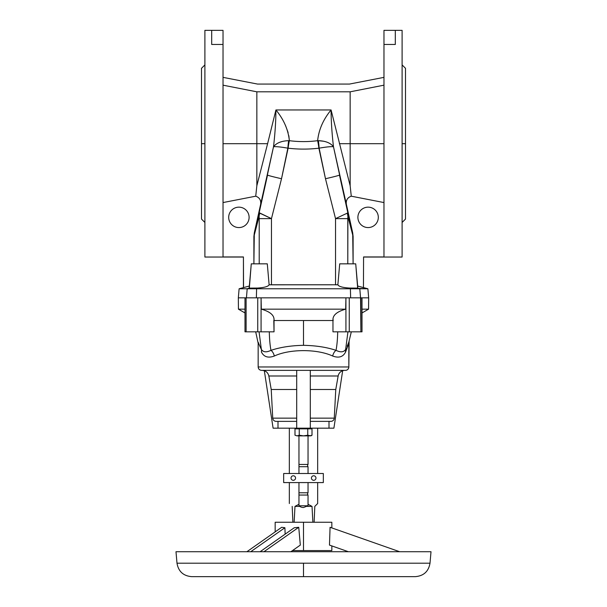<?xml version="1.0" encoding="UTF-8"?>
<svg xmlns="http://www.w3.org/2000/svg" width="607" height="607" viewBox="0 0 607 607"><rect width="100%" height="100%" fill="white"/><g stroke="black" fill="none" stroke-linecap="round" stroke-linejoin="round"><path stroke-width="0.91" d="M329.002 421.372L329.002 428.178L333.896 428.178L342.667 370.733L333.896 428.178L329.002 428.178L329.002 421.372L329.002 428.178L310.298 428.178L310.298 370.369L310.298 428.178L303.5 428.178L333.896 428.178L342.667 370.733M296.702 418.155L272.733 418.155L271.23 389.504L268.848 375.991L296.702 375.991L268.848 375.991L271.23 389.504L296.702 389.504L271.23 389.504L272.733 418.155L296.702 418.155L272.733 418.155L271.23 389.504L268.848 375.991C267.968 372.501 265.737 370.627 262.148 370.369M310.298 375.991L338.152 375.991A6.798 6.798 0 0 1 344.852 370.369A6.798 6.798 0 0 0 338.152 375.991L310.298 375.991L338.152 375.991A6.798 6.798 0 0 1 344.852 370.369M310.298 418.155L334.267 418.155A3.399 3.399 0 0 1 330.876 421.372A3.399 3.399 0 0 0 334.267 418.155L310.298 418.155L334.267 418.155A3.399 3.399 0 0 1 330.876 421.372L310.298 421.372M332.97 320.534L303.5 320.534L303.5 345.33C315.852 345.558 326.695 347.227 336.02 350.338C336.976 345.459 337.538 339.298 337.697 331.832C337.538 339.298 336.976 345.459 336.02 350.338C340.603 352.576 343.812 352.257 345.649 349.382L347.94 331.832L345.649 349.382C350.148 339.184 350.148 339.184 345.649 349.382C343.812 352.257 340.603 352.576 336.02 350.338C326.695 347.227 315.852 345.558 303.5 345.33L303.5 320.534L332.97 320.534L274.03 320.534L303.5 320.534L303.5 345.33C291.193 345.55 280.358 347.219 270.98 350.338C270.024 345.459 269.462 339.298 269.303 331.832C269.462 339.298 270.024 345.459 270.98 350.338C280.358 347.219 291.193 345.55 303.5 345.33C315.852 345.558 326.695 347.227 336.02 350.338A6.798 4.234 -71.1 0 0 332.697 356.036A6.798 4.234 108.9 0 1 336.02 350.338C340.603 352.576 343.812 352.257 345.649 349.382C343.812 352.257 340.603 352.576 336.02 350.338C336.976 345.459 337.538 339.298 337.697 331.832M345.671 309.168C337.515 311.459 333.281 314.767 332.97 319.092L332.97 331.832L345.922 331.832L345.922 297.832L345.671 309.168L345.922 297.832L360.566 297.832L359.799 288.765L357.66 288.173L355.725 263.833L339.708 263.833L355.725 263.833L357.842 288.105L349.609 288.059L350.398 288.765L359.799 288.765L350.398 288.765L349.609 288.059L367.88 288.765L363.57 287.612L367.88 288.765L359.799 288.765L360.566 297.832L350.634 297.832L350.398 288.765L350.634 297.832L261.078 297.832L345.922 297.832L345.922 331.832L349.26 331.832L349.26 297.832L349.26 331.832L360.892 331.832L360.566 297.832L368.669 297.832L360.892 297.832L360.892 331.832L362.007 331.832L362.007 297.832L362.007 331.832L332.97 331.832L332.97 319.092C333.281 314.767 337.515 311.459 345.671 309.168L261.329 309.168L345.671 309.168C337.515 311.459 333.281 314.767 332.97 319.092L332.97 331.832L345.922 331.832L345.922 297.832L345.671 309.168L261.329 309.168L261.078 297.832L261.329 309.168C269.485 311.459 273.719 314.767 274.03 319.092L274.03 331.832L274.03 319.092C273.719 314.767 269.485 311.459 261.329 309.168L261.078 297.832L256.366 297.832L256.602 288.765L257.391 288.059C264.212 287.642 268.127 286.565 269.129 284.804L268.582 278.53L269.129 284.804C268.127 286.565 264.212 287.642 257.391 288.059L249.158 288.105L251.275 263.833L267.292 263.833L268.582 278.53L267.292 263.833L251.275 263.833L249.34 288.173L257.391 288.059L256.602 288.765L350.398 288.765L247.201 288.765L249.158 288.105L247.201 288.765L256.602 288.765L256.366 297.832L246.434 297.832L261.078 297.832L261.078 331.832L261.078 297.832L360.566 297.832L359.799 288.765L357.66 288.173L355.725 263.833L339.708 263.833L337.871 284.774L335.534 284.82L335.534 218.634L347.174 213.194A16.207 14.067 20.6 0 1 347.887 216.327L347.826 212.708L347.174 213.194L347.826 212.708L333.478 146.742C330.519 142.926 325.473 140.907 318.356 140.68A11.677 1.275 86.3 0 1 319.138 148.169C326.058 146.947 330.838 146.469 333.478 146.742C331.9 133.1 331.103 120.846 331.081 109.958L275.919 109.958C283.742 119.435 288.226 129.678 289.364 140.687C298.788 141.901 308.212 141.901 317.636 140.687C318.774 129.678 323.258 119.435 331.081 109.958C323.258 119.435 318.774 129.678 317.636 140.687L318.356 140.68C325.473 140.907 330.519 142.926 333.478 146.742C330.838 146.469 326.058 146.947 319.138 148.169A11.677 1.275 -93.7 0 0 318.356 140.68L317.636 140.687C308.212 141.901 298.788 141.901 289.364 140.687C288.226 129.678 283.742 119.435 275.919 109.958C275.897 120.846 275.1 133.1 273.522 146.742C276.162 146.469 280.942 146.947 287.862 148.169A11.677 1.275 -86.3 0 1 288.644 140.68C281.527 140.907 276.481 142.926 273.522 146.742C276.481 142.926 281.527 140.907 288.644 140.68L289.364 140.687L288.644 140.68A11.677 1.275 93.7 0 0 287.862 148.169C280.942 146.947 276.162 146.469 273.522 146.742L259.174 212.708L259.113 216.327A16.207 14.067 -20.6 0 1 259.826 213.194L271.466 218.634L281.519 178.731A17.004 0.569 -167.5 0 1 267.535 175.051A17.004 0.569 12.5 0 0 281.519 178.731L288.113 148.191A11.677 1.244 -82.7 0 1 289.364 140.687A11.677 1.244 97.3 0 0 288.113 148.191C298.371 149.405 308.629 149.405 318.887 148.191A11.677 1.244 -97.3 0 0 317.636 140.687A11.677 1.244 82.7 0 1 318.887 148.191L325.481 178.731A17.004 0.569 -12.5 0 0 339.465 175.051A17.004 0.569 167.5 0 1 325.481 178.731L335.534 218.634L347.788 218.634L347.887 216.327A16.207 14.067 -159.4 0 0 347.174 213.194L335.534 218.634L347.174 213.194L335.534 218.634L325.481 178.731L319.138 148.169C326.058 146.947 330.838 146.469 333.478 146.742C330.838 146.469 326.058 146.947 319.138 148.169L318.887 148.191C308.629 149.405 298.371 149.405 288.113 148.191L287.862 148.169C280.942 146.947 276.162 146.469 273.522 146.742C276.162 146.469 280.942 146.947 287.862 148.169L281.519 178.731L271.466 218.634L259.826 213.194A16.207 14.067 159.4 0 0 259.113 216.327L259.212 218.634L271.466 218.634L259.826 213.194L271.466 218.634L271.466 284.82L337.871 284.774L271.466 284.82L271.466 218.634L259.212 218.634L259.113 216.327L253.893 236.555L254.303 232.876L273.522 146.742C275.1 133.1 275.897 120.846 275.919 109.958L331.081 109.958L350.156 185.757L350.156 143.692L383.973 143.692L339.404 143.692L350.156 143.692L350.156 91.816L350.156 185.757L331.081 109.958C331.103 120.846 331.9 133.1 333.478 146.742L352.697 232.876L347.826 212.708L347.174 213.194A16.207 14.067 20.6 0 1 347.887 216.327L347.788 263.833L347.788 218.634L335.534 218.634L335.534 284.82L337.871 284.774L335.534 284.82L335.534 218.634L347.174 213.194L335.534 218.634L347.788 218.634L347.887 216.327L353.107 236.555L347.887 216.327L347.826 212.708L339.465 175.051L346.354 204.263L333.478 146.742C331.9 133.1 331.103 120.839 331.081 109.958C323.258 119.442 318.774 129.686 317.636 140.687C308.212 141.901 298.788 141.901 289.364 140.687C288.226 129.678 283.742 119.435 275.919 109.958L267.596 143.692L223.027 143.692L256.844 143.692L256.844 185.757L256.844 143.692L267.596 143.692L275.919 109.958L331.081 109.958L350.156 185.757L351.271 196.19L350.156 185.757L350.156 143.692L383.973 143.692M273.803 320.534L274.03 331.832L257.74 331.832L257.74 297.832L257.74 331.832L261.078 331.832L261.078 297.832L256.366 297.832L256.602 288.765L257.391 288.059C264.212 287.642 268.127 286.565 269.129 284.804L267.292 263.833L251.275 263.833L249.158 288.105L257.391 288.059M249.333 286.041L239.12 288.765L247.201 288.765L246.434 297.832L247.201 288.765L239.12 288.765L243.43 287.612L243.43 256.943L223.027 256.943L223.027 30.35L211.691 30.35L211.691 44.47L211.691 30.35L223.027 30.35L223.027 44.47L211.691 44.47L223.027 44.47L223.027 256.943L243.43 256.943L243.544 287.589L239.12 288.765L247.201 288.765L249.158 288.105M223.027 202.563L255.729 196.19L256.844 185.757L267.596 143.692L256.844 185.757L255.729 196.19C259.515 197.563 261.154 200.257 260.646 204.263L267.535 175.051L254.303 232.876L253.893 236.555L259.113 216.327A16.207 14.067 -20.6 0 1 259.826 213.194L259.174 212.708L254.303 232.876L253.893 236.555L253.893 263.833L254.303 232.876L260.646 204.263C261.154 200.257 259.515 197.563 255.729 196.19L223.027 202.563L255.729 196.19L256.844 185.757L256.844 91.816L350.156 91.816L378.768 86.194L350.156 91.816L256.844 91.816L256.844 143.692L223.027 143.692M383.973 85.177L350.156 91.816L350.156 143.692L339.404 143.692M402.107 222.465L405.506 219.059L405.506 68.318L402.107 64.919L402.107 31.223L402.107 256.154L402.107 64.919M405.506 143.692L402.107 143.692L405.506 143.692M204.893 64.919L201.494 68.318L201.494 219.059L204.893 222.465L204.893 256.154L204.893 31.223L204.893 222.465M201.494 143.692L204.893 143.692L201.494 143.692M223.027 77.362L257.535 84.07L349.465 84.07L383.973 77.362L349.465 84.07L257.535 84.07L223.027 77.362L257.535 84.07L349.465 84.07L383.973 77.362M383.973 44.47L383.973 30.35L395.309 30.35L395.309 44.47L395.309 30.35L383.973 30.35L395.309 30.35L395.309 44.47L383.973 44.47L395.309 44.47L383.973 44.47L383.973 256.943L363.57 256.943L383.973 256.943L383.973 30.35L383.973 256.943L363.57 256.943L363.456 287.589L367.88 288.765L350.398 288.765L350.634 297.832M350.156 91.816L256.844 91.816L223.027 85.177M353.107 263.833L352.697 232.876L346.354 204.263C345.846 200.257 347.485 197.563 351.271 196.19L383.973 202.563L351.271 196.19C347.485 197.563 345.846 200.257 346.354 204.263L352.697 232.876L353.107 263.833L353.107 236.555L352.697 232.876L353.107 236.555L347.887 216.327M363.57 257.034L402.107 257.034L402.107 30.35L395.309 30.35M368.108 207.162A10.198 10.198 0 0 0 359.268 222.465A10.198 10.198 0 0 0 376.939 222.465A10.198 10.198 0 0 0 368.108 207.162A10.198 10.198 0 0 1 376.939 222.465A10.198 10.198 0 0 1 359.268 222.465A10.198 10.198 0 0 1 368.108 207.162A10.198 10.198 0 0 1 376.939 222.465A10.198 10.198 0 0 1 359.268 222.465A10.198 10.198 0 0 1 368.108 207.162M259.212 263.833L259.212 218.634L259.212 263.833L259.212 218.634L271.466 218.634L281.519 178.731A17.004 0.569 -167.5 0 1 267.535 175.051L259.174 212.708L271.466 218.634L259.826 213.194M243.43 287.619L243.43 256.943L223.027 256.943L223.027 44.47L211.691 44.47L211.691 30.35L204.893 30.35L204.893 257.034L243.43 257.034M238.892 207.162A10.198 10.198 0 0 0 230.061 222.465A10.198 10.198 0 0 0 247.732 222.465A10.198 10.198 0 0 0 238.892 207.162A10.198 10.198 0 0 1 247.732 222.465A10.198 10.198 0 0 1 230.061 222.465A10.198 10.198 0 0 1 238.892 207.162A10.198 10.198 0 0 1 247.732 222.465A10.198 10.198 0 0 1 230.061 222.465A10.198 10.198 0 0 1 238.892 207.162M282.862 147.357L288.113 148.191C298.371 149.405 308.629 149.405 318.887 148.191C308.629 149.405 298.371 149.405 288.113 148.191C298.371 149.405 308.629 149.405 318.887 148.191A11.677 1.244 -97.3 0 0 317.636 140.687L318.356 140.68A11.677 1.275 86.3 0 1 319.138 148.169C326.058 146.947 330.838 146.469 333.478 146.742M357.842 288.105L349.609 288.059C342.788 287.642 338.873 286.565 337.871 284.804L339.708 263.833L337.871 284.804C338.873 286.565 342.788 287.642 349.609 288.059C342.788 287.642 338.873 286.565 337.871 284.804L339.708 263.833M271.466 218.634L271.466 284.82L269.129 284.774L271.466 284.82L269.129 284.774L271.466 284.82L269.129 284.774L267.292 263.833M357.667 286.041L363.57 287.619M244.993 312.954L238.43 309.168L244.993 309.168L238.43 309.168L238.331 297.832L246.108 297.832L246.108 331.832L257.74 331.832L246.108 331.832L246.108 297.832L244.993 297.832L244.993 331.832L246.108 331.832L244.993 331.832L244.993 297.832L238.331 297.832L239.12 288.765M362.007 312.954L368.57 309.168L362.007 309.168L368.57 309.168L368.669 297.832L367.88 288.765M259.06 331.832L261.351 349.382C263.188 352.257 266.397 352.576 270.98 350.338C266.397 352.576 263.188 352.257 261.351 349.382C256.852 339.184 256.852 339.184 261.351 349.382L259.06 331.832L261.351 349.382A6.798 5.053 -26.2 0 1 261.382 351.923A6.798 5.053 153.8 0 0 261.351 349.382C263.188 352.257 266.397 352.576 270.98 350.338C266.397 352.576 263.188 352.257 261.351 349.382C256.852 339.184 256.852 339.184 261.351 349.382C263.188 352.257 266.397 352.576 270.98 350.338A6.798 4.234 -108.9 0 1 274.303 356.036A6.798 4.234 71.1 0 0 270.98 350.338C270.024 345.459 269.462 339.298 269.303 331.832M260.987 348.623L260.767 348.183M260.699 348.031L260.335 347.257M259.933 346.369L258.946 344.07M258.681 343.41L258.286 342.401M348.585 344.032L345.618 351.923C343.175 356.924 338.865 358.297 332.697 356.036C317.271 348.843 289.774 348.813 274.303 356.036C289.774 348.813 317.271 348.843 332.697 356.036C338.865 358.297 343.175 356.924 345.618 351.923A6.798 5.053 26.2 0 1 345.649 349.382A6.798 5.053 -153.8 0 0 345.618 351.923L348.57 344.086M347.94 331.832L345.649 349.382C350.148 339.184 350.148 339.184 345.649 349.382C343.812 352.257 340.603 352.576 336.02 350.338C340.603 352.576 343.812 352.257 345.649 349.382C350.148 339.184 350.148 339.184 345.649 349.382L346.286 348.061M348.85 342.037L351.309 331.832M258.908 343.972L260.236 347.045M303.5 345.33C291.193 345.55 280.358 347.219 270.98 350.338A6.798 4.234 -108.9 0 1 274.303 356.036C268.135 358.297 263.825 356.924 261.382 351.923C257.231 341.028 257.231 341.028 261.382 351.923C257.231 341.028 257.231 341.028 261.382 351.923A6.798 5.053 153.8 0 0 261.351 349.382L260.274 347.121M349.108 341.346L348.835 366.969L348.835 343.251L345.618 351.923A6.798 5.053 -153.8 0 1 345.649 349.382M255.691 331.832L258.165 343.251L258.165 366.969L348.835 366.969L258.165 366.969C258.362 369.033 259.5 370.171 261.564 370.369L345.436 370.369A3.399 3.399 0 0 0 348.835 366.969A3.399 3.399 0 0 1 345.436 370.369L264.28 370.369M308.037 435.879L308.037 464.446L308.037 435.879L303.5 435.879L307.757 435.227L310.867 435.879L312.006 435.227L309.881 435.879L312.006 435.227L309.881 435.879L307.757 435.227L303.5 435.879L309.881 435.879L307.757 435.227L303.5 435.879L299.243 435.227L297.119 435.879L303.5 435.879L307.757 435.227L309.881 435.879L312.006 435.227L312.006 428.853L312.006 435.227L309.881 435.879C311.186 435.879 311.186 435.879 309.881 435.879L297.119 435.879L294.994 435.227L294.994 428.853L294.994 435.227L297.119 435.879L299.243 435.227L303.5 435.879L307.757 435.227L307.757 428.853L307.757 435.227L309.881 435.879L312.006 435.227L312.006 428.853L299.243 428.853L299.243 435.227L299.243 428.853L294.994 428.853L312.006 428.853L309.881 428.853L309.881 428.178L309.881 428.853L299.243 428.853L299.251 435.227L297.119 435.879C295.814 435.879 295.814 435.879 297.119 435.879L309.881 435.879L307.757 435.227L303.5 435.879L299.243 435.227M294.994 435.227L297.119 435.879C295.814 435.879 295.814 435.879 297.119 435.879L294.994 435.227L294.994 428.853L299.243 428.853M264.333 370.733L273.104 428.178L277.998 428.178L273.104 428.178L264.333 370.733L273.104 428.178L296.702 428.178L296.702 370.369L296.702 428.178L303.5 428.178L296.702 428.178L296.702 370.369L271.079 370.369M334.267 418.155L335.77 389.504L310.298 389.504L335.77 389.504L338.152 375.991M272.733 418.155C273.013 420.12 274.144 421.197 276.124 421.372L296.702 421.372M296.702 428.178L278.818 428.178L310.298 428.178L310.298 370.369M303.5 507.513L308.037 505.783L298.963 505.783A6.798 6.798 0 0 0 303.5 507.513A6.798 6.798 0 0 1 298.963 505.783L308.037 505.783L308.037 495.046L298.963 495.046L308.037 495.046L308.037 505.783L298.963 505.783L298.963 492.778L308.037 492.778L298.963 492.778L298.963 482.58M298.963 473.513L298.963 466.707L308.037 466.707L298.963 466.707L298.963 464.446L308.037 464.446L298.963 464.446L298.963 435.879M308.037 466.707A1.7 1.7 0 0 1 308.037 464.446A1.7 1.7 0 0 0 308.037 466.707L308.037 473.513L308.037 466.707M293.302 475.774A2.269 2.269 0 0 0 291.337 479.181A2.269 2.269 0 0 0 295.26 479.181A2.269 2.269 0 0 0 293.302 475.774A2.269 2.269 0 0 1 295.26 479.181A2.269 2.269 0 0 1 291.337 479.181A2.269 2.269 0 0 1 293.302 475.774A2.269 2.269 0 0 1 295.26 479.181A2.269 2.269 0 0 1 291.337 479.181A2.269 2.269 0 0 1 293.302 475.774M313.698 475.774A2.269 2.269 0 0 0 311.74 479.181A2.269 2.269 0 0 0 315.663 479.181A2.269 2.269 0 0 0 313.698 475.774A2.269 2.269 0 0 1 315.663 479.181A2.269 2.269 0 0 1 311.74 479.181A2.269 2.269 0 0 1 313.698 475.774A2.269 2.269 0 0 1 315.663 479.181A2.269 2.269 0 0 1 311.74 479.181A2.269 2.269 0 0 1 313.698 475.774M308.037 495.046A1.7 1.7 0 0 1 308.037 492.778A1.7 1.7 0 0 0 308.037 495.046M323.334 473.513L323.334 482.58L323.334 473.513L283.666 473.513L283.666 482.58L283.666 473.513L323.334 473.513L323.334 482.58L283.666 482.58L323.334 482.58L283.666 482.58L283.666 473.513L323.334 473.513M308.037 482.58L308.037 492.778L308.037 482.58M308.037 504.273L312.021 506.382L308.037 504.273L312.021 506.382L312.871 522.248L312.021 506.382L307.256 506.382M298.963 504.273L294.979 506.382L299.744 506.382L294.979 506.382L298.963 504.273L294.979 506.382L294.129 522.248L294.979 506.382L299.744 506.382M292.187 506.382C288.439 502.634 288.439 502.634 292.187 506.382C288.439 502.634 288.439 502.634 292.187 506.382L292.877 522.248L292.187 506.382C288.439 502.634 288.439 502.634 292.187 506.382L292.877 522.248M317.666 503.529L314.813 506.382L317.666 503.529L317.666 482.58L317.666 503.529L314.813 506.382L314.123 522.248M317.666 428.178L317.666 473.513L317.666 428.178M180.545 551.717L431.008 551.717L180.545 551.717M181.554 563.197L430.006 563.197L303.5 563.197L303.5 576.65L303.5 563.197L176.994 563.197L425.446 563.197M431.008 551.717L175.992 551.717L176.994 563.197C178.428 571.46 183.322 575.944 191.675 576.65L415.325 576.65C423.678 575.944 428.572 571.46 430.006 563.197L431.008 551.717M348.365 551.717L329.472 545.086L348.365 551.717L329.472 545.086L330.071 527.293L329.472 545.086L330.071 527.293L399.641 551.717M246.905 551.717L281.686 527.293L246.905 551.717L281.686 527.293L284.903 527.733L250.744 551.717L284.903 527.733L281.686 527.293L284.903 527.733L285.146 534.145M263.954 551.717L298.743 527.293L300.328 545.086L290.882 551.717L300.328 545.086L298.743 527.293L263.954 551.717L298.743 527.293L294.281 527.733L260.115 551.717L294.281 527.733L298.743 527.293L300.328 545.086L290.882 551.717M331.832 527.915L331.832 522.248L275.168 522.248L275.168 531.876M292.498 550.579L303.5 550.579L303.5 522.248L303.5 550.579L331.832 550.579L331.832 545.913M256.844 185.757L267.596 143.692L256.844 143.692L256.844 91.816M323.759 141.249L318.356 140.68M281.519 178.731L287.862 148.169A11.677 1.275 -86.3 0 1 288.644 140.68C281.527 140.907 276.481 142.926 273.522 146.742L274 146.689M327.454 146.94L324.965 147.243M324.783 147.266L320.42 147.941M319.745 148.062L319.138 148.169L325.481 178.731A17.004 0.569 -12.5 0 0 339.465 175.051L346.354 204.263L352.697 232.876L347.826 212.708M285.578 125.664L288.105 132.538M288.833 135.702L289.364 140.687L288.644 140.68M287.862 148.169C280.942 146.947 276.162 146.469 273.522 146.742C275.1 133.1 275.897 120.839 275.919 109.958C275.897 120.846 275.1 133.1 273.522 146.742L260.646 204.263C261.154 200.257 259.515 197.563 255.729 196.19M279.728 142.273L282.27 141.477M223.027 44.47L223.027 30.35L211.691 30.35M267.596 143.692L275.919 109.958M319.138 148.169L318.887 148.191C308.629 149.405 298.371 149.405 288.113 148.191A11.677 1.244 -82.7 0 1 289.364 140.687M325.481 178.731L335.534 218.634M253.893 263.833L254.303 232.876L253.893 236.555L259.113 216.327L259.212 218.634M347.788 218.634L347.788 263.833M353.107 236.555L352.697 232.876L353.107 236.555M350.156 185.757L351.271 196.19C347.485 197.563 345.846 200.257 346.354 204.263M351.271 196.19L383.973 202.563M259.174 212.708L254.303 232.876L260.646 204.263M269.129 284.774L337.871 284.774M349.609 288.059L350.398 288.765L247.201 288.765L246.434 297.832L256.366 297.832M246.108 297.832L246.108 331.832L244.993 331.832L244.993 297.832C236.153 297.832 236.153 297.832 244.993 297.832L246.434 297.832M360.566 297.832L362.007 297.832L362.007 331.832L360.892 331.832L360.892 297.832M246.108 331.832L257.74 331.832L257.74 297.832M257.74 331.832L261.078 331.832M345.922 331.832L349.26 331.832L349.26 297.832M349.26 331.832L360.892 331.832M362.007 309.168C370.718 309.168 370.718 309.168 362.007 309.168M244.993 309.168C236.282 309.168 236.282 309.168 244.993 309.168M274.03 319.092C273.719 314.767 269.485 311.459 261.329 309.168M274.03 320.534L303.5 320.534M333.197 320.534L332.97 319.092M348.82 342.113L348.319 343.41M348.289 343.479L348.13 343.881M347.986 344.237L347.113 346.271M270.98 350.338C266.397 352.576 263.188 352.257 261.351 349.382C256.852 339.184 256.852 339.184 261.351 349.382M259.887 346.271L258.954 344.086M336.02 350.338A6.798 4.234 -71.1 0 0 332.697 356.036C317.271 348.843 289.774 348.813 274.303 356.036C268.135 358.297 263.825 356.924 261.382 351.923C257.231 341.028 257.231 341.028 261.382 351.923M348.835 366.969L258.165 366.969L348.835 366.969M307.757 435.227L307.757 428.853M334.222 389.504L310.298 389.504M296.702 375.991L268.848 375.991M271.23 389.504L296.702 389.504M310.867 428.853L310.867 428.178L310.298 428.178M310.845 428.178L329.002 428.178M308.037 464.446L298.963 464.446L308.037 464.446M308.037 492.778L298.963 492.778L308.037 492.778M294.129 522.248L294.979 506.382M312.021 506.382L312.871 522.248M260.115 551.717L294.281 527.733L298.743 527.293M250.744 551.717L284.903 527.733M277.998 428.178L277.998 421.372M296.133 428.853L296.133 428.178M289.334 482.58L289.334 503.529M289.334 428.178L289.334 473.513"/></g></svg>
